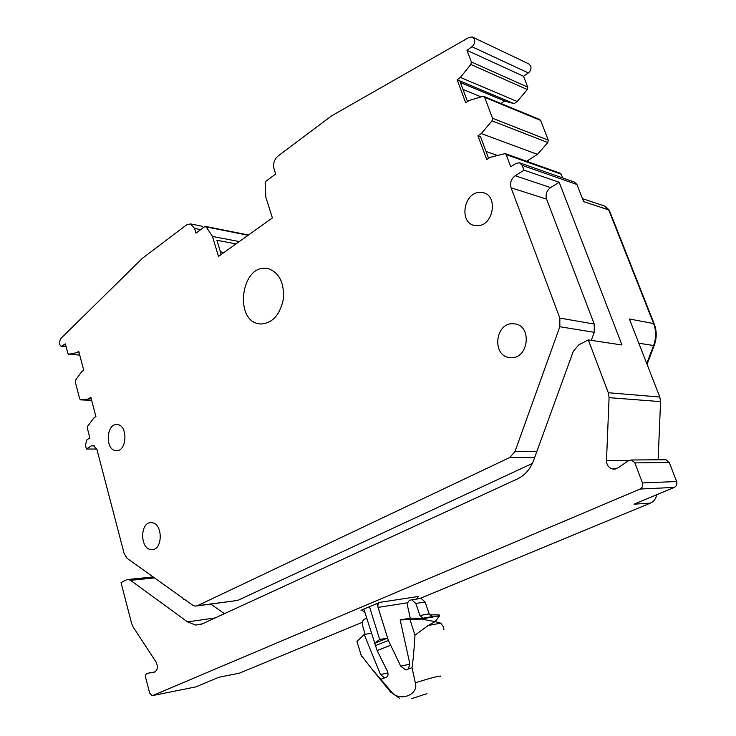 <?xml version="1.0" encoding="UTF-8"?>
<svg xmlns="http://www.w3.org/2000/svg" width="736" height="736" viewBox="0 0 736 736"><rect width="100%" height="100%" fill="white"/><g stroke="black" fill="none" stroke-linecap="round" stroke-linejoin="round"><path stroke-width="1.1" d="M467.507 101.577L459.816 80.877L514.041 103.647L517.196 101.504L527.289 89.534L527.767 87.152L523.544 76.25L528.347 72.928L471.942 46.727C474.361 44.611 475.171 42.099 474.398 39.183L472.254 36.984L469.09 37.389L331.651 115.819L277.923 156.106C274.169 159.546 272.89 163.88 274.086 169.114L275.66 174.027L265.99 181.203L265.135 183.227L265.889 197.395L272.394 217.948L218.482 256.422L212.474 236.44L206.19 226.909L204.746 226.642L195.988 233.137L194.58 228.436L190.523 223.919L186.539 224.912L142.425 258.272L60.361 338.956L59.239 344.08L61.162 346.352L65.375 343.914L67.832 353.317L68.614 354.246L76.792 352.682L79.148 352.875M91.2 398.7L80.748 399.869L79.7 398.903L75.293 381.975L75.587 380.098L81.76 371.606L83.711 370.236L78.734 351.293L76.792 352.682M96.821 449.061L86.425 449.006L85.431 445.206L86.903 439.824L89.866 437.92L87.317 428.15L87.621 426.264L93.914 417.91L95.91 416.594L90.822 397.256L88.844 398.59M155.084 671.904L147.366 673.311L154.118 672.244C157.587 670.45 158.24 667.064 156.087 662.087L133.06 626.87L131.661 623.631L121.035 582.608L126.252 579.894L128.368 579.462L130.594 580.345L187.514 621.902L195.675 625.057L202.372 623.824L517.39 478.952C524.842 475.364 530.233 469.246 533.545 460.58L573.307 351.284L578.818 344.825L588.294 339.903L621.975 344.982L559.185 182.27L523.995 170.145L522.183 165.361L519.561 162.794L515.991 163.41L510.756 166.787L506.184 154.615L505.154 153.603L490.139 157.338L486.754 159.565L477.958 135.856L481.307 133.593L537.455 154.358L526.672 161.267M608.295 392.73L659.806 397.035L660.56 401.626L609.086 397.652L608.295 392.73L588.294 339.903M659.806 397.035L629.381 318.992L653.605 323.555L608.718 209.907L583.62 201.618L576.95 184.506L574.411 182.077L519.91 162.923M562.957 178.048L560.519 173.328L505.301 153.649M486.045 151.469L497.343 155.434M488.594 158.35L480.599 136.822L477.958 135.856M537.455 154.358L547.796 142.545L492.007 120.833L481.307 133.593M492.007 120.833L492.522 118.275L484.638 97.299L482.816 96.361L469.007 100.528L465.704 102.838L457.148 79.755L460.414 77.418L517.196 101.504M547.796 142.545L548.283 140.153L540.656 120.437L539.755 119.545L483.902 96.444M467.231 100.832L468.087 101.172M462.99 89.415L481.105 96.876M460.432 82.524L504.629 101.016L500.986 103.509M514.041 103.647L504.629 101.016M459.816 80.877L457.148 79.755M527.289 89.534L470.838 64.474L460.414 77.418M470.838 64.474L471.344 61.934L466.983 50.352L523.544 76.25M471.942 46.727L466.983 50.352M528.347 72.928C530.684 70.987 531.466 68.65 530.711 65.909L528.641 63.811L472.898 37.278M210.79 604.09L224.416 613.686M591.284 340.354L594.237 332.304L594.246 324.052L546.581 199.106C545.293 194.414 546.636 190.569 550.602 187.579L559.185 182.27M532.358 463.45L237.654 600.447L197.404 605.719L509.836 457.47L514.97 451.545L559.829 326.738L559.848 318.099L511.097 187.818C509.781 182.924 511.152 178.903 515.209 175.748L523.995 170.145M196.963 605.903L237.654 600.447M184.276 599.196L183.457 599.297L182.694 598.064L127.144 558.357L124.126 553.481L96.94 449.466L93.38 445.39L91.356 445.86L86.425 449.006M660.56 401.626L658.131 459.798M664.654 459.752L665.997 459.742L669.272 462.502L676.632 481.546C677.378 484.196 676.605 486.146 674.323 487.398L634.009 504.206L650.523 503.065C653.936 501.501 655.969 498.741 656.632 494.776M650.523 503.065L419.603 598.607M362.351 622.297L239.228 673.238L218.951 677.23L195.721 686.909L152.72 695.557L640.081 489.044C642.427 487.738 643.218 485.696 642.454 482.908L634.874 462.889L631.497 459.991L628.544 460.653L617.881 467.949L612.876 469.09C608.782 468.022 606.657 465.189 606.492 460.589L609.086 397.652M237.59 673.569L239.228 673.238M147.366 673.311C145.838 673.863 145.277 675.344 145.682 677.736L149.656 693.091L152.039 695.676L152.72 695.557M203.716 227.406L201.186 226.035M151.322 549.59L151.174 549.571C139.656 549.019 139.969 521.382 151.487 522.68L151.818 522.707C163.355 523.305 162.84 551.2 151.322 549.59M116.454 450.68L115.699 450.625C105.193 449.806 106.104 424.083 116.619 424.543L117.548 424.608C128.073 425.472 126.978 451.435 116.454 450.68M183.457 599.297L184.147 599.104L192.611 605.158L195.16 606.133L197.404 605.719M390.669 692.171L391.212 691.536C398.737 702.328 419.097 695.18 415.343 682.787L412.004 667.672C413.052 661.287 414.046 650.458 414.984 635.196L428.214 625.48L435.132 621.616L421.194 619.059L400.163 619.914L409.777 663.559L408.406 669.006L405.84 669.962L400.697 666.181L388.378 640.458L378.056 607.402C377.504 605.02 378.083 603.336 379.785 602.361L360.99 610.282M195.104 687.038L195.721 686.909M478.575 192.446L483.368 192.712C497.987 195.831 493.672 224.609 478.483 225.685L474.085 225.418C459.485 222.474 463.321 193.964 478.575 192.446M511.842 357.705L508.696 357.466C492.264 354.954 495.181 324.07 511.925 323.693L515.504 323.96C531.944 326.646 528.531 357.806 511.842 357.705M220.395 251.832L224.011 252.485M221.196 254.49L216.908 240.286L236.035 243.901M212.474 236.44L239.283 241.583M260.691 324.015L258.759 323.757C234.536 320.298 240.81 266.423 265.346 268.263L268.171 268.612C279.321 272.651 284.39 282.799 283.36 299.064C280.002 314.953 272.44 323.27 260.691 324.015M360.778 654.727L371.146 668.104L391.212 691.536M420.523 619.114L439.677 615.728L435.132 621.616L440.754 623.162L443.624 627.21L443.863 629.62M390.356 645.389L377.126 650.569L387.366 671.195C388.801 675.114 387.863 677.359 384.551 677.911L381.064 679.208M408.406 669.006L412.004 667.672M387.955 672.87L380.521 674.562L364.191 634.506L356.923 641.406L361.45 656.199M380.521 674.562L384.532 677.911M439.677 615.728L439.079 614.882L429.64 614.864M410.136 619.96L414.984 635.196M377.126 650.569L363.851 609.077M364.191 634.506L371.321 633.199M419.465 598.635L421.075 598.386L425.095 601.984L429.18 613.888L432.179 616.584M423.163 618.212L410.246 618.166L407.615 606.308C407.201 602.296 408.59 600.134 411.783 599.822L415.822 603.456L419.925 615.489L422.97 618.203L432.409 616.584M400.163 619.914L410.246 618.166M379.666 639.483L387.651 638.121L374.458 643.365L379.666 639.483L369.408 606.482M365.028 612.858L362.112 610.098M407.799 602.729L378.056 607.402L376.86 603.584M379.785 602.361L418.407 596.482L416.539 599.086M366.859 618.774L366.252 618.672C363.106 619.096 361.854 621.34 362.508 625.407L365.093 634.34M65.992 346.279L62.532 345.994M79.727 355.092L68.853 354.237M80.684 399.878L91.632 400.347L80.748 399.869M654.129 323.73L609.666 211.186L604.633 206.052L582.47 198.656M576.95 184.506L522.183 165.361M561.504 174.285L506.184 154.615M548.283 140.153L492.522 118.275M540.656 120.437L484.638 97.299M527.767 87.152L471.344 61.934M94.668 445.887L91.356 445.86M646.751 363.556L653.586 345.534L654.286 345.276C656.797 338.247 656.852 331.32 654.433 324.493L653.605 323.555C656.3 330.722 656.291 338.045 653.586 345.534L638.82 343.215M550.602 187.579L515.209 175.748M194.58 228.436L200.716 229.632M154.468 577.889L130.594 580.345M215.206 617.918L187.514 621.902M546.581 199.106L511.097 187.818M594.246 324.052L559.848 318.099M594.237 332.304L559.829 326.738M536.802 451.628L514.97 451.545M534.704 457.387L509.836 457.47M674.323 487.398L640.081 489.044M628.94 460.414L606.492 460.589M676.632 481.546L642.454 482.908M669.272 462.502L634.874 462.889M206.19 226.909L248.133 235.262M426.898 693.689L411.884 698.584L426.898 693.689M415.343 682.787C429.06 678.491 437.405 676.246 440.367 676.053L440.33 676.485M428.214 625.48L440.754 623.162M409.878 664.139L400.697 666.181M375.176 645.684L388.378 640.458M429.18 613.888L419.925 615.489M425.095 601.984L415.822 603.456M66.12 346.776L61.447 346.38M79.736 355.111L68.733 354.255M609.316 210.22L605.342 206.31M201.443 226.09L190.523 223.919M151.174 549.571L153.373 549.396M115.699 450.625L117.217 450.634M153.143 576.941L128.368 579.462M201.471 624.202L195.675 625.057M665.997 459.742L631.497 459.991M615.324 469.044L612.876 469.09M647.054 364.338L654.166 345.589M483.368 192.712L483.846 192.86M508.696 357.466L510.858 357.724M248.501 235.005L205.565 226.44M258.759 323.757L260.995 324.033M371.146 668.104L390.558 692.033L399.63 698.381M386.345 677.497L384.551 677.911M407.716 669.53L405.84 669.962M439.604 615.802L421.194 619.059M366.795 618.58L366.252 618.672M432.216 616.575L422.97 618.203M421.075 598.386L411.783 599.822"/></g></svg>
